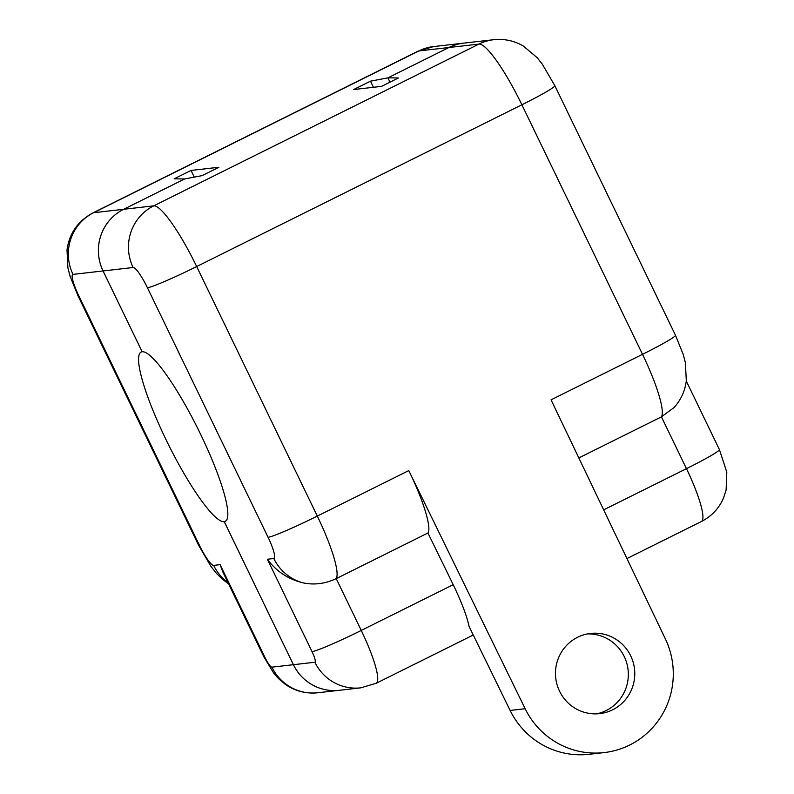 <?xml version="1.0" encoding="UTF-8"?>
<svg xmlns="http://www.w3.org/2000/svg" width="794" height="794" viewBox="0 0 794 794"><rect width="100%" height="100%" fill="white"/><g stroke="black" fill="none" stroke-linecap="round" stroke-linejoin="round"><path stroke-width="1.19" d="M578.836 457.93L661.422 416.85L673.858 407.689M381.547 86.367L398.409 77.971L387.919 77.852L370.48 81.167L353.618 89.553L381.547 86.367M191.017 170.442L174.154 178.829L184.645 178.958L202.083 175.633L218.946 167.246L191.017 170.442L194.242 177.131M448.898 47.521L387.919 77.852L389.983 82.169L387.919 77.852L448.868 47.521A46.131 45.308 83.5 0 1 463.666 43.134A46.131 45.308 83.5 0 1 463.676 43.134A46.131 45.308 83.5 0 0 448.898 47.521L478.951 44.077A69.187 12.218 63.6 0 1 521.886 104.778A46.131 2.898 -25.8 0 0 554.827 85.683L542.421 64.354L537.141 57.634L523.325 46.032C514.244 40.742 504.389 38.628 493.749 39.7A46.131 45.308 -96.5 0 0 478.951 44.077L153.748 205.845A46.131 45.308 83.5 0 0 133.124 267.518A23.066 4.069 63.6 0 1 147.436 287.746L268.074 537.3A23.066 4.069 63.6 0 1 273.801 558.51A46.131 45.308 -96.5 0 0 302.593 582.746C313.858 585.247 325.064 583.868 336.219 578.618L427.936 532.992L453.205 584.692L361.26 630.426L336.219 578.618A69.187 12.218 -116.4 0 0 317.312 516.09A46.131 2.898 154.2 0 1 268.074 537.3M373.438 87.29L370.48 81.167M264.769 657.035L220.107 564.653L222.777 571.839L263.896 656.886A46.131 2.898 -25.8 0 0 264.769 657.035A11.533 2.035 -116.4 0 0 271.925 667.149L293.393 664.697L224.265 521.708L226.211 520.735M293.393 664.697A46.131 45.308 83.5 0 0 339.286 690.304A46.131 45.308 83.5 0 0 339.296 690.304L317.818 692.755A46.131 45.308 -96.5 0 1 271.925 667.149M448.868 47.521L418.815 50.955L93.613 212.723L123.665 209.288L184.645 178.958L123.665 209.288A46.131 45.308 83.5 0 0 103.051 270.952L72.998 274.387A23.066 4.069 -116.4 0 0 78.725 295.606L199.354 545.15A23.066 4.069 -116.4 0 0 213.665 565.388A46.131 45.308 -96.5 0 0 227.967 582.578M142.136 351.762L103.051 270.952L133.124 267.518M293.413 664.697A46.131 45.308 83.5 0 0 339.306 690.304L360.774 687.842A46.131 45.308 -96.5 0 1 314.881 662.236L293.413 664.697L224.295 521.708A94.555 16.694 63.6 0 0 225.327 521.4A94.555 16.694 63.6 0 0 199.502 432.015A94.555 16.694 63.6 0 0 142.146 351.772A94.555 16.694 -116.4 0 0 141.084 352.079A94.555 16.694 -116.4 0 0 166.909 441.464A94.555 16.694 -116.4 0 0 224.265 521.708M587.332 633.93A40.365 39.65 -96.5 0 1 624.253 656.569A40.365 39.65 -96.5 0 1 596.473 713.866M453.205 584.692C461.433 601.723 466.743 615.668 469.125 626.545L510.125 710.441A79.569 78.159 -96.5 0 0 589.138 754.3L604.165 752.583A79.569 78.159 83.5 0 0 665.392 638.962L551.056 399.829L642.525 354.332A46.131 2.898 -25.8 0 0 675.466 335.237L554.827 85.683M630.694 655.834A40.365 39.65 -96.5 0 1 599.708 713.627A40.365 39.65 -96.5 0 1 555.74 678.026A40.365 39.65 -96.5 0 1 590.538 633.433A40.365 39.65 -96.5 0 1 630.694 655.834M427.936 532.992C431.807 527.851 423.252 500.012 408.781 470.594L525.152 708.724A79.569 78.159 83.5 0 0 604.165 752.583M273.801 558.51L267.36 559.244C276.143 571.194 287.885 579.034 302.593 582.746M224.295 521.708L226.201 520.755M142.146 351.772L103.071 270.952A46.131 45.308 83.5 0 1 123.685 209.288L153.748 205.845A69.187 12.218 -116.4 0 1 196.674 266.546L521.886 104.778L642.525 354.332A69.187 12.218 63.6 0 1 661.422 416.85L686.463 468.659A57.654 10.173 63.6 0 1 701.41 521.509L626.952 558.549M408.781 470.594L317.312 516.09L196.674 266.546A46.131 2.898 154.2 0 1 147.436 287.746M228.563 583.808L222.3 579.173L216.216 573.129L210.916 566.39L198.48 545.012A46.131 2.898 -25.8 0 0 199.354 545.15M463.666 43.134L433.613 46.578A46.131 45.308 -96.5 0 0 418.815 50.955A69.187 12.218 -116.4 0 0 418.051 51.173L92.848 212.941C77.951 221.01 69.336 233.327 67.004 249.892L67.907 267.945L70.07 276.243L77.842 295.457A46.131 2.898 -25.8 0 0 78.725 295.606M92.848 212.941A69.187 12.218 63.6 0 1 93.613 212.723A46.131 45.308 83.5 0 0 72.998 274.387M220.107 564.653L213.665 565.388M360.774 687.842L376.207 683.277A57.654 10.173 -116.4 0 0 361.26 630.426A46.131 2.898 154.2 0 1 312.022 651.636A11.533 2.035 63.6 0 1 314.881 662.236M701.41 521.509C711.563 516.318 718.927 508.497 723.503 498.076L726.103 490.077L726.798 472.182L719.404 449.573A46.131 2.898 -25.8 0 1 686.463 468.659L603.668 509.847M525.152 708.724L510.125 710.441M267.36 559.244L312.022 651.636M673.888 407.719C680.915 399.968 685.053 390.995 686.304 380.792L685.401 362.739L683.227 354.442L675.466 335.237M463.686 43.134L493.749 39.7M77.842 295.457L198.48 545.012M376.207 683.277L473.264 635.001M719.404 449.573L686.274 381.031M263.896 656.886L273.652 673.034L278.595 678.691L285.344 684.398C295.031 691.127 305.849 693.916 317.818 692.755M418.051 51.173L433.613 46.578"/></g></svg>
